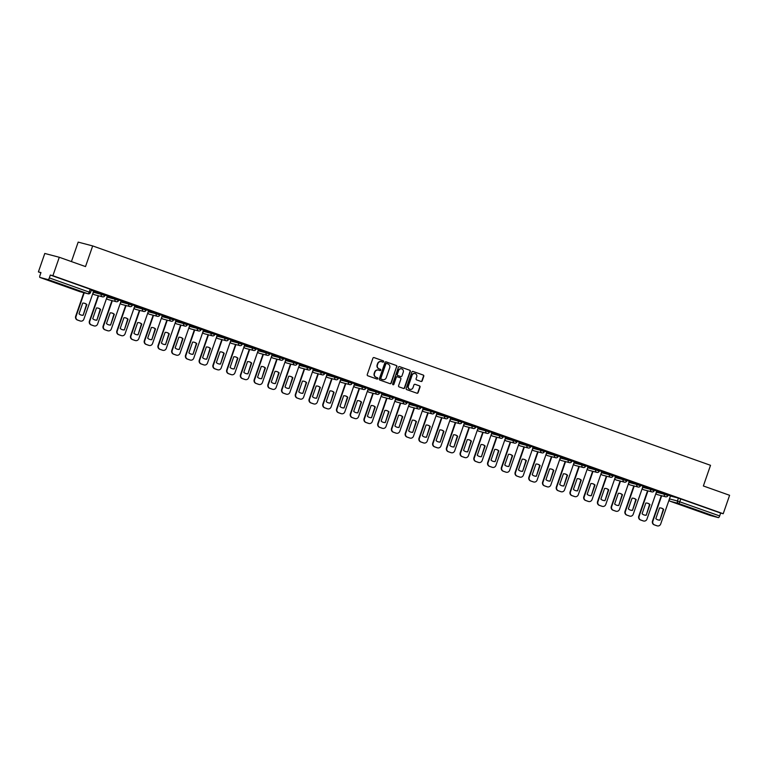 <?xml version="1.0" encoding="UTF-8"?>
<svg xmlns="http://www.w3.org/2000/svg" width="768" height="768" viewBox="0 0 768 768"><rect width="100%" height="100%" fill="white"/><g stroke="black" fill="none" stroke-linecap="round" stroke-linejoin="round"><path stroke-width="1.15" d="M383.674 361.709A0.672 0.643 104.7 0 0 383.29 360.854L374.102 357.6A0.96 0.912 104.7 0 0 372.922 358.195L367.258 374.573A0.96 0.912 104.7 0 0 367.805 375.782L376.992 379.046A0.672 0.643 104.7 0 0 377.818 378.624A0.672 0.643 104.7 0 0 377.434 377.77L376.243 377.347A3.082 2.938 104.7 0 1 374.486 373.459L374.957 372.096A3.082 2.938 104.7 0 1 378.73 370.166L379.92 370.589A0.672 0.643 104.7 0 0 380.746 370.166A0.672 0.643 104.7 0 0 380.362 369.312L379.171 368.89A3.082 2.938 104.7 0 1 377.414 365.002L377.885 363.638A3.082 2.938 104.7 0 1 381.658 361.709L382.848 362.131A0.672 0.643 104.7 0 0 383.674 361.709M382.733 362.083A0.672 0.643 104.7 0 0 383.002 360.778L373.901 357.552M376.867 379.008A0.672 0.643 104.7 0 0 377.136 377.693L376.243 377.347M379.795 370.55A0.672 0.643 104.7 0 0 380.064 369.235L379.171 368.89M59.923 283.968L50.429 280.867L59.923 283.968M702.941 512.304L693.456 509.203L702.941 512.304M421.008 381.456A0.96 0.912 104.7 0 0 422.189 380.851L423.782 376.253A0.96 0.912 104.7 0 0 423.235 375.043L413.03 371.424A0.96 0.912 104.7 0 0 411.859 372.019L406.186 388.397A0.96 0.912 104.7 0 0 406.733 389.606L416.938 393.226A0.96 0.912 104.7 0 0 418.109 392.63L420.029 387.082A0.96 0.912 104.7 0 0 419.482 385.862L415.123 384.317A0.96 0.912 104.7 0 0 413.942 384.912L412.992 387.667A2.573 2.448 104.7 0 1 410.026 389.338A2.573 2.448 104.7 0 1 408.365 386.026L412.099 375.245A2.573 2.448 104.7 0 1 415.066 373.574A2.573 2.448 104.7 0 1 416.717 376.886L416.102 378.682A0.96 0.912 104.7 0 0 416.65 379.901L421.008 381.456M79.776 291.61A1.958 1.958 0 0 0 79.93 291.658A1.958 1.872 104.7 0 1 79.795 291.61A1.958 0.595 109.5 0 1 79.766 291.6A1.958 0.595 109.5 0 1 79.776 291.61L39.898 277.45L79.795 291.61L87.994 293.77L48.115 279.61L39.907 277.45A1.958 0.595 -70.5 0 0 39.907 277.45A1.958 0.595 -70.5 0 1 39.974 275.443L40.963 272.573L38.4 271.901L44.784 253.459L59.29 257.27L85.517 266.582L92.678 245.923L710.525 465.312L703.363 485.971L729.6 495.293L723.216 513.734L52.896 275.702L50.333 275.03L49.334 277.901L90.403 292.541M59.29 257.27L52.896 275.702M396.902 366.71A0.96 0.912 104.7 0 0 396.355 365.501L386.16 361.872A0.96 0.912 104.7 0 0 384.979 362.477L379.315 378.854A0.96 0.912 104.7 0 0 379.862 380.064L390.058 383.683A0.96 0.912 104.7 0 0 391.238 383.088L396.614 366.634A0.96 0.912 104.7 0 0 396.067 365.424L385.958 361.834M399.6 366.643L409.795 370.272A0.96 0.912 104.7 0 1 410.342 371.482L404.678 387.859A0.96 0.912 104.7 0 1 403.498 388.454L399.13 386.909A0.96 0.912 104.7 0 1 398.582 385.69L400.877 379.056A0.96 0.912 104.7 0 0 400.33 377.837L397.44 376.81A0.96 0.912 104.7 0 0 396.259 377.414L393.869 384.326A0.672 0.643 104.7 0 1 393.091 384.758A0.672 0.643 104.7 0 1 392.659 383.894L398.419 367.248A0.96 0.912 104.7 0 1 399.6 366.643L399.456 366.614M670.387 496.003L678.422 498.115L677.434 500.986L719.654 515.933A1.958 0.595 109.5 0 1 718.435 517.632L710.227 515.472A1.958 0.595 109.5 0 1 710.208 515.472A1.958 0.595 109.5 0 1 710.198 515.462L670.339 501.312A1.958 1.872 -75.3 0 1 669.12 499.67M38.4 271.901L40.896 272.784M71.434 261.581L78.173 242.112L92.678 245.923M723.216 513.734L720.653 513.053L719.654 515.933M48.115 279.61A1.958 0.595 -70.5 0 0 49.334 277.901M84.221 292.781L76.051 316.378A2.947 2.803 104.7 0 0 77.722 320.093L80.275 320.995A2.947 2.803 104.7 0 0 83.885 319.152L93.677 291.101L91.286 290.256M91.44 289.814L99.053 292.474M99.043 292.512L91.45 289.786M112.771 297.389L105.187 294.662L112.79 297.35M98.592 295.805L89.779 321.254A2.947 2.803 104.7 0 0 91.459 324.97L94.013 325.872A2.947 2.803 104.7 0 0 97.613 324.029L107.414 295.978L105.024 295.133M118.915 299.568L126.941 302.381L118.915 299.539M112.33 300.682L103.517 326.131A2.947 2.803 104.7 0 0 105.197 329.846L107.75 330.749A2.947 2.803 104.7 0 0 111.35 328.906L121.142 300.854L118.762 300.01M132.643 304.445L140.678 307.258L132.653 304.416M126.058 305.558L117.245 331.008A2.947 2.803 104.7 0 0 118.925 334.723L121.478 335.626A2.947 2.803 104.7 0 0 125.078 333.782L134.88 305.731L132.49 304.886M146.486 309.322L154.416 312.134L146.486 309.322M139.795 310.435L130.982 335.885A2.947 2.803 104.7 0 0 132.662 339.6L135.216 340.502A2.947 2.803 104.7 0 0 138.816 338.659L148.608 310.608L146.227 309.763M160.109 314.198L168.144 317.011L160.118 314.17M153.523 315.312L144.72 340.762A2.947 2.803 104.7 0 0 146.39 344.477L148.944 345.379A2.947 2.803 104.7 0 0 152.554 343.536L162.346 315.485L159.955 314.64M181.45 321.773L173.856 319.046L181.459 321.734M167.261 320.189L158.448 345.638A2.947 2.803 104.7 0 0 160.128 349.354L162.682 350.256A2.947 2.803 104.7 0 0 166.282 348.413L176.083 320.362L173.693 319.517M187.584 323.952L195.61 326.765L187.594 323.923M180.998 325.066L172.186 350.515A2.947 2.803 104.7 0 0 173.866 354.23L176.419 355.133A2.947 2.803 104.7 0 0 180.019 353.29L189.811 325.238L187.43 324.394M201.312 328.829L209.347 331.642L201.322 328.8M194.726 329.942L185.914 355.392A2.947 2.803 104.7 0 0 187.594 359.107L190.147 360.01A2.947 2.803 104.7 0 0 193.757 358.166L203.549 330.115L201.158 329.27M222.643 336.403L215.059 333.677L222.662 336.365M208.464 334.819L199.651 360.269A2.947 2.803 104.7 0 0 201.331 363.984L203.885 364.886A2.947 2.803 104.7 0 0 207.485 363.043L217.277 334.992L214.896 334.147M228.778 338.582L236.813 341.395L228.787 338.554M222.192 339.696L213.389 365.146A2.947 2.803 104.7 0 0 215.059 368.861L217.613 369.763A2.947 2.803 104.7 0 0 221.222 367.92L231.014 339.869L228.624 339.024M242.515 343.459L250.55 346.272L242.525 343.43M235.93 344.573L227.117 370.022A2.947 2.803 104.7 0 0 228.797 373.738L231.35 374.64A2.947 2.803 104.7 0 0 234.95 372.797L244.752 344.746L242.362 343.901M256.253 348.336L264.278 351.149L256.262 348.307M249.667 349.45L240.854 374.899A2.947 2.803 104.7 0 0 242.534 378.614L245.088 379.517A2.947 2.803 104.7 0 0 248.688 377.674L258.48 349.622L256.099 348.778M269.981 353.213L278.016 356.026L269.99 353.184M263.395 354.326L254.582 379.776A2.947 2.803 104.7 0 0 256.262 383.491L258.816 384.394A2.947 2.803 104.7 0 0 262.426 382.55L272.218 354.499L269.827 353.654M283.824 358.09L291.754 360.902L283.824 358.09M277.133 359.203L268.32 384.653A2.947 2.803 104.7 0 0 270 388.368L272.554 389.27A2.947 2.803 104.7 0 0 276.154 387.427L285.946 359.376L283.565 358.531M297.446 362.966L305.482 365.779L297.456 362.938M290.861 364.08L282.058 389.53A2.947 2.803 104.7 0 0 283.728 393.245L286.282 394.147A2.947 2.803 104.7 0 0 289.891 392.304L299.683 364.253L297.293 363.408M318.787 370.541L311.194 367.814L318.797 370.502M304.598 368.957L295.786 394.406A2.947 2.803 104.7 0 0 297.466 398.122L300.019 399.024A2.947 2.803 104.7 0 0 303.619 397.181L313.421 369.13L311.03 368.285M324.922 372.72L332.947 375.533L324.931 372.691M318.336 373.834L309.523 399.283A2.947 2.803 104.7 0 0 311.203 402.998L313.757 403.901A2.947 2.803 104.7 0 0 317.357 402.058L327.149 374.006L324.768 373.162M338.65 377.597L346.685 380.41L338.659 377.568M332.064 378.71L323.251 404.16A2.947 2.803 104.7 0 0 324.931 407.875L327.485 408.778A2.947 2.803 104.7 0 0 331.094 406.934L340.886 378.883L338.496 378.038M352.387 382.474L360.422 385.286L352.397 382.445M345.802 383.587L336.989 409.037A2.947 2.803 104.7 0 0 338.669 412.752L341.222 413.654A2.947 2.803 104.7 0 0 344.822 411.811L354.614 383.76L352.234 382.915M366.115 387.35L374.15 390.163L366.125 387.322M368.275 388.618L365.962 387.792M387.456 394.925L379.862 392.198L387.466 394.886M373.267 393.341L364.454 418.79A2.947 2.803 104.7 0 0 366.134 422.506L368.688 423.408A2.947 2.803 104.7 0 0 372.288 421.565L382.09 393.514L379.699 392.669M393.59 397.104L401.616 399.917L393.6 397.075M387.005 398.218L378.192 423.667A2.947 2.803 104.7 0 0 379.872 427.382L382.426 428.285A2.947 2.803 104.7 0 0 386.026 426.442L395.818 398.39L393.437 397.546M407.318 401.981L415.354 404.794L407.328 401.952M400.733 403.094L391.92 428.544A2.947 2.803 104.7 0 0 393.6 432.259L396.154 433.162A2.947 2.803 104.7 0 0 399.763 431.318L409.555 403.267L407.165 402.422M428.65 409.555L421.066 406.829L428.669 409.517M414.47 407.971L405.658 433.421A2.947 2.803 104.7 0 0 407.338 437.136L409.891 438.038A2.947 2.803 104.7 0 0 413.491 436.195L423.283 408.144L420.902 407.299M434.784 411.734L442.819 414.547L434.794 411.706M428.198 412.848L419.395 438.298A2.947 2.803 104.7 0 0 421.066 442.013L423.619 442.915A2.947 2.803 104.7 0 0 427.229 441.072L437.021 413.021L434.63 412.176M456.125 419.309L448.531 416.582L456.134 419.27M441.936 417.725L433.123 443.174A2.947 2.803 104.7 0 0 434.803 446.89L437.357 447.792A2.947 2.803 104.7 0 0 440.957 445.949L450.758 417.898L448.368 417.053M462.259 421.488L470.285 424.301L462.269 421.459M455.674 422.602L446.861 448.051A2.947 2.803 104.7 0 0 448.541 451.766L451.094 452.669A2.947 2.803 104.7 0 0 454.694 450.826L464.486 422.774L462.106 421.93M475.987 426.365L484.022 429.178L475.997 426.336M469.402 427.478L460.589 452.928A2.947 2.803 104.7 0 0 462.269 456.643L464.822 457.546A2.947 2.803 104.7 0 0 468.432 455.702L478.224 427.651L475.834 426.806M489.83 431.242L497.76 434.054L489.83 431.242M483.139 432.355L474.326 457.805A2.947 2.803 104.7 0 0 476.006 461.52L478.56 462.422A2.947 2.803 104.7 0 0 482.16 460.579L491.962 432.528L489.571 431.683M503.453 436.118L511.488 438.931L503.462 436.09M496.877 437.232L488.064 462.682A2.947 2.803 104.7 0 0 489.734 466.397L492.288 467.299A2.947 2.803 104.7 0 0 495.898 465.456L505.69 437.405L503.299 436.56M524.794 443.693L517.2 440.966L524.803 443.654M510.605 442.109L501.792 467.558A2.947 2.803 104.7 0 0 503.472 471.274L506.026 472.176A2.947 2.803 104.7 0 0 509.626 470.333L519.427 442.282L517.037 441.437M530.928 445.872L538.954 448.685L530.938 445.843M524.342 446.986L515.53 472.435A2.947 2.803 104.7 0 0 517.21 476.15L519.763 477.053A2.947 2.803 104.7 0 0 523.363 475.21L533.155 447.158L530.774 446.314M544.656 450.749L552.691 453.562L544.666 450.72M538.07 451.862L529.258 477.312A2.947 2.803 104.7 0 0 530.938 481.027L533.491 481.93A2.947 2.803 104.7 0 0 537.101 480.086L546.893 452.035L544.502 451.19M565.987 458.323L558.403 455.597L566.006 458.285M551.808 456.739L542.995 482.189A2.947 2.803 104.7 0 0 544.675 485.904L547.229 486.806A2.947 2.803 104.7 0 0 550.829 484.963L560.63 456.912L558.24 456.067M572.122 460.502L580.157 463.315L572.131 460.474M565.546 461.616L556.733 487.066A2.947 2.803 104.7 0 0 558.403 490.781L560.957 491.683A2.947 2.803 104.7 0 0 564.566 489.84L574.358 461.789L571.968 460.944M585.859 465.379L593.894 468.192L585.869 465.35M579.274 466.493L570.461 491.942A2.947 2.803 104.7 0 0 572.141 495.658L574.694 496.56A2.947 2.803 104.7 0 0 578.294 494.717L588.096 466.666L585.706 465.821M599.597 470.256L607.632 473.069L599.606 470.227M593.011 471.37L584.198 496.819A2.947 2.803 104.7 0 0 585.878 500.534L588.432 501.437A2.947 2.803 104.7 0 0 592.032 499.594L601.824 471.542L599.443 470.698M613.325 475.133L621.36 477.946L613.334 475.104M606.739 476.246L597.926 501.696A2.947 2.803 104.7 0 0 599.606 505.411L602.16 506.314A2.947 2.803 104.7 0 0 605.77 504.47L615.562 476.419L613.171 475.574M627.168 480.01L635.098 482.822L627.168 480.01M620.477 481.123L611.664 506.563A2.947 2.803 104.7 0 0 613.344 510.288L615.898 511.19A2.947 2.803 104.7 0 0 619.498 509.347L629.299 481.296L626.909 480.451M640.79 484.886L648.826 487.699L640.8 484.858M634.214 486L625.402 511.44A2.947 2.803 104.7 0 0 627.072 515.165L629.626 516.067A2.947 2.803 104.7 0 0 633.235 514.224L643.027 486.173L640.637 485.328M662.131 492.461L654.538 489.734L662.141 492.422M647.942 490.877L639.13 516.317A2.947 2.803 104.7 0 0 640.81 520.042L643.363 520.944A2.947 2.803 104.7 0 0 646.963 519.101L656.765 491.05L654.374 490.205M668.266 494.64L676.301 497.453L668.275 494.611M656.65 491.126L664.694 493.238L664.339 494.256L667.862 495.514A1.958 1.872 -75.3 0 1 665.462 496.742A1.958 1.872 -75.3 0 1 664.339 494.256L656.304 492.144M642.922 486.25L650.957 488.362L650.602 489.379L654.125 490.637A1.958 1.872 -75.3 0 1 651.725 491.866A1.958 1.872 -75.3 0 1 650.602 489.379L642.566 487.267M629.184 481.373L637.229 483.485L636.874 484.502L640.397 485.76A1.958 1.872 -75.3 0 1 637.987 486.989A1.958 1.872 -75.3 0 1 636.874 484.502L628.838 482.39M615.456 476.496L623.491 478.608L623.136 479.626L626.659 480.883A1.958 1.872 -75.3 0 1 624.259 482.112A1.958 1.872 -75.3 0 1 623.136 479.626L615.101 477.514M601.718 471.619L609.754 473.731L609.408 474.749L612.922 476.006A1.958 1.872 -75.3 0 1 610.522 477.235A1.958 1.872 -75.3 0 1 609.408 474.749L601.363 472.637M587.981 466.742L596.026 468.854L595.67 469.872L599.194 471.13A1.958 1.872 -75.3 0 1 596.794 472.358A1.958 1.872 -75.3 0 1 595.67 469.872L587.635 467.76M574.253 461.866L582.288 463.978L581.933 464.995L585.456 466.253A1.958 1.872 -75.3 0 1 583.056 467.482A1.958 1.872 -75.3 0 1 581.933 464.995L573.898 462.883M560.515 456.989L568.56 459.101L568.205 460.118L571.728 461.376A1.958 1.872 -75.3 0 1 569.318 462.605A1.958 1.872 -75.3 0 1 568.205 460.118L560.17 458.006M546.787 452.112L554.822 454.224L554.467 455.242L557.99 456.499A1.958 1.872 -75.3 0 1 555.59 457.728A1.958 1.872 -75.3 0 1 554.467 455.242L546.432 453.13M533.05 447.235L541.085 449.347L540.739 450.365L544.253 451.622A1.958 1.872 -75.3 0 1 541.853 452.851A1.958 1.872 -75.3 0 1 540.739 450.365L532.694 448.253M519.312 442.358L527.357 444.47L527.002 445.488L530.525 446.746A1.958 1.872 -75.3 0 1 528.125 447.974A1.958 1.872 -75.3 0 1 527.002 445.488L518.966 443.376M505.584 437.482L513.619 439.594L513.264 440.611L516.787 441.869A1.958 1.872 -75.3 0 1 514.387 443.098A1.958 1.872 -75.3 0 1 513.264 440.611L505.229 438.499M491.846 432.605L499.891 434.717L499.536 435.734L503.059 436.992A1.958 1.872 -75.3 0 1 500.65 438.221A1.958 1.872 -75.3 0 1 499.536 435.734L491.491 433.622M478.118 427.728L486.154 429.84L485.798 430.858L489.322 432.115A1.958 1.872 -75.3 0 1 486.922 433.344A1.958 1.872 -75.3 0 1 485.798 430.858L477.763 428.746M464.381 422.851L472.416 424.963L472.07 425.981L475.584 427.238A1.958 1.872 -75.3 0 1 473.184 428.467A1.958 1.872 -75.3 0 1 472.07 425.981L464.026 423.869M450.643 417.974L458.688 420.086L458.333 421.104L461.856 422.362A1.958 1.872 -75.3 0 1 459.456 423.59A1.958 1.872 -75.3 0 1 458.333 421.104L450.298 418.992M436.915 413.098L444.95 415.21L444.595 416.227L448.118 417.485A1.958 1.872 -75.3 0 1 445.718 418.714A1.958 1.872 -75.3 0 1 444.595 416.227L436.56 414.115M423.178 408.221L431.222 410.333L430.867 411.35L434.39 412.608A1.958 1.872 -75.3 0 1 431.981 413.837A1.958 1.872 -75.3 0 1 430.867 411.35L422.822 409.238M409.45 403.344L417.485 405.456L417.13 406.474L420.653 407.731A1.958 1.872 -75.3 0 1 418.253 408.96A1.958 1.872 -75.3 0 1 417.13 406.474L409.094 404.362M395.712 398.467L403.747 400.579L403.402 401.597L406.915 402.854A1.958 1.872 -75.3 0 1 404.515 404.083A1.958 1.872 -75.3 0 1 403.402 401.597L395.357 399.485M381.974 393.59L390.019 395.702L389.664 396.72L393.187 397.978A1.958 1.872 -75.3 0 1 390.787 399.206A1.958 1.872 -75.3 0 1 389.664 396.72L381.629 394.608M368.246 388.714L376.282 390.826L375.926 391.843L379.45 393.101A1.958 1.872 -75.3 0 1 377.05 394.33A1.958 1.872 -75.3 0 1 375.926 391.843L367.891 389.731M354.509 383.837L362.554 385.949L362.198 386.966L365.722 388.224A1.958 1.872 -75.3 0 1 363.312 389.453A1.958 1.872 -75.3 0 1 362.198 386.966L354.154 384.854M340.781 378.96L348.816 381.072L348.461 382.09L351.984 383.347A1.958 1.872 -75.3 0 1 349.584 384.576A1.958 1.872 -75.3 0 1 348.461 382.09L340.426 379.987M327.043 374.083L335.078 376.195L334.733 377.213L338.246 378.47A1.958 1.872 -75.3 0 1 335.846 379.699A1.958 1.872 -75.3 0 1 334.733 377.213L326.688 375.11M313.306 369.206L321.35 371.318L320.995 372.336L324.518 373.594A1.958 1.872 -75.3 0 1 322.118 374.822A1.958 1.872 -75.3 0 1 320.995 372.336L312.96 370.234M299.578 364.33L307.613 366.442L307.258 367.459L310.781 368.717A1.958 1.872 -75.3 0 1 308.381 369.946A1.958 1.872 -75.3 0 1 307.258 367.459L299.222 365.357M285.84 359.453L293.885 361.565L293.53 362.582L297.053 363.84A1.958 1.872 -75.3 0 1 294.643 365.069A1.958 1.872 -75.3 0 1 293.53 362.582L285.485 360.48M272.112 354.576L280.147 356.688L279.792 357.715L283.315 358.963A1.958 1.872 -75.3 0 1 280.915 360.192A1.958 1.872 -75.3 0 1 279.792 357.715L271.757 355.603M258.374 349.699L266.41 351.811L266.064 352.838L269.578 354.086A1.958 1.872 -75.3 0 1 267.178 355.315A1.958 1.872 -75.3 0 1 266.064 352.838L258.019 350.726M244.637 344.822L252.682 346.934L252.326 347.962L255.85 349.21A1.958 1.872 -75.3 0 1 253.45 350.438A1.958 1.872 -75.3 0 1 252.326 347.962L244.291 345.85M230.909 339.946L238.944 342.058L238.589 343.085L242.112 344.333A1.958 1.872 -75.3 0 1 239.712 345.562A1.958 1.872 -75.3 0 1 238.589 343.085L230.554 340.973M217.171 335.069L225.216 337.181L224.861 338.208L228.384 339.456A1.958 1.872 -75.3 0 1 225.974 340.685A1.958 1.872 -75.3 0 1 224.861 338.208L216.816 336.096M203.443 330.192L211.478 332.304L211.123 333.331L214.646 334.579A1.958 1.872 -75.3 0 1 212.246 335.808A1.958 1.872 -75.3 0 1 211.123 333.331L203.088 331.219M189.706 325.315L197.741 327.427L197.395 328.454L200.909 329.702A1.958 1.872 -75.3 0 1 198.509 330.931A1.958 1.872 -75.3 0 1 197.395 328.454L189.35 326.342M175.968 320.438L184.013 322.55L183.658 323.578L187.181 324.826A1.958 1.872 -75.3 0 1 184.781 326.054A1.958 1.872 -75.3 0 1 183.658 323.578L175.622 321.466M162.24 315.562L170.275 317.674L169.92 318.701L173.443 319.949A1.958 1.872 -75.3 0 1 171.043 321.178A1.958 1.872 -75.3 0 1 169.92 318.701L161.885 316.589M148.502 310.685L156.547 312.797L156.192 313.824L159.715 315.072A1.958 1.872 -75.3 0 1 157.306 316.301A1.958 1.872 -75.3 0 1 156.192 313.824L148.147 311.712M134.774 305.808L142.81 307.92L142.454 308.947L145.978 310.195A1.958 1.872 -75.3 0 1 143.578 311.424A1.958 1.872 -75.3 0 1 142.454 308.947L134.419 306.835M121.037 300.931L129.072 303.043L128.726 304.07L132.24 305.318A1.958 1.872 -75.3 0 1 129.84 306.547A1.958 1.872 -75.3 0 1 128.726 304.07L120.682 301.958M107.299 296.054L115.344 298.166L114.989 299.194L118.512 300.442A1.958 1.872 -75.3 0 1 116.112 301.67A1.958 1.872 -75.3 0 1 114.989 299.194L106.954 297.082M93.571 291.178L101.606 293.29L101.251 294.317L104.774 295.565A1.958 1.872 -75.3 0 1 102.374 296.794A1.958 1.872 -75.3 0 1 101.251 294.317L93.216 292.205M661.68 495.754L652.867 521.194A2.947 2.803 104.7 0 0 654.547 524.918L657.101 525.821A2.947 2.803 104.7 0 0 660.701 523.978L670.493 495.926L668.112 495.082M668.218 494.486L664.694 493.238M654.48 489.61L650.957 488.362M640.742 484.733L637.229 483.485M627.014 479.856L623.491 478.608M613.277 474.979L609.754 473.731M599.549 470.102L596.026 468.854M585.811 465.226L582.288 463.978M572.074 460.349L568.56 459.101M558.346 455.472L554.822 454.224M544.608 450.595L541.085 449.347M530.88 445.728L527.357 444.47M517.142 440.851L513.619 439.594M503.405 435.974L499.891 434.717M489.677 431.098L486.154 429.84M475.939 426.221L472.416 424.963M462.211 421.344L458.688 420.086M448.474 416.467L444.95 415.21M434.736 411.59L431.222 410.333M421.008 406.714L417.485 405.456M407.27 401.837L403.747 400.579M393.542 396.96L390.019 395.702M379.805 392.083L376.282 390.826M366.067 387.206L362.554 385.949M352.339 382.33L348.816 381.072M338.602 377.453L335.078 376.195M324.874 372.576L321.35 371.318M311.136 367.699L307.613 366.442M297.398 362.822L293.885 361.565M283.67 357.946L280.147 356.688M269.933 353.069L266.41 351.811M256.205 348.192L252.682 346.934M242.467 343.315L238.944 342.058M228.73 338.438L225.216 337.181M215.002 333.562L211.478 332.304M201.264 328.685L197.741 327.427M187.536 323.808L184.013 322.55M173.798 318.931L170.275 317.674M160.061 314.054L156.547 312.797M146.333 309.178L142.81 307.92M132.595 304.301L129.072 303.043M118.867 299.424L115.344 298.166M105.13 294.547L101.606 293.29M720.653 513.053L678.422 498.115M50.333 275.03L91.392 289.67M381.283 361.603A3.082 2.938 104.7 0 0 377.597 363.562L377.885 363.638M378.883 368.813A3.082 2.938 104.7 0 1 377.126 364.925L377.597 363.562M378.355 370.061A3.082 2.938 104.7 0 0 374.669 372.019L374.957 372.096M375.955 377.27A3.082 2.938 104.7 0 1 374.189 373.382L374.669 372.019M389.971 383.654A0.96 0.912 104.7 0 0 390.95 383.011L396.614 366.634M386.669 363.485A0.672 0.643 104.7 0 0 385.843 363.907L380.87 378.278A0.672 0.643 104.7 0 0 381.254 379.133L382.502 379.574A3.082 2.938 104.7 0 0 386.275 377.645L389.683 367.824A3.082 2.938 104.7 0 0 387.926 363.936L386.669 363.485M386.573 363.466L386.381 363.408A0.672 0.643 104.7 0 0 385.555 363.83L385.843 363.907M382.589 379.603A3.082 2.938 104.7 0 1 382.214 379.498L380.966 379.056A0.672 0.643 104.7 0 1 380.582 378.202L385.555 363.83M399.389 366.605L409.795 370.272M403.411 388.426A0.96 0.912 104.7 0 0 404.381 387.782L410.054 371.405A0.96 0.912 104.7 0 0 409.507 370.195M397.296 376.771L397.152 376.733A0.96 0.912 104.7 0 0 395.971 377.338L393.869 384.326M392.947 384.701A0.672 0.643 104.7 0 0 393.571 384.25M403.267 372.163A2.573 2.448 104.7 0 0 401.606 368.851A2.573 2.448 104.7 0 0 398.64 370.522L397.325 374.323A0.96 0.912 104.7 0 0 397.882 375.533L400.771 376.56A0.96 0.912 104.7 0 0 401.952 375.965L403.267 372.163M401.462 368.822A2.573 2.448 104.7 0 0 398.352 370.445L398.64 370.522M400.627 376.522A0.96 0.912 104.7 0 1 400.483 376.483L397.584 375.456A0.96 0.912 104.7 0 1 397.037 374.246L398.352 370.445M414.922 373.546A2.573 2.448 104.7 0 0 411.811 375.168L412.099 375.245M409.882 389.299A2.573 2.448 104.7 0 1 408.077 385.949L411.811 375.168M416.851 393.197A0.96 0.912 104.7 0 0 417.821 392.554L419.741 387.005A0.96 0.912 104.7 0 0 419.194 385.786L414.912 384.269M420.922 381.418A0.96 0.912 104.7 0 0 421.901 380.774L423.494 376.176A0.96 0.912 104.7 0 0 422.938 374.966L412.829 371.376M82.723 303.091L79.008 313.824A6.134 5.837 104.7 0 0 83.146 315.293L86.861 304.56A6.134 5.837 104.7 0 0 82.723 303.091M84.298 303.216A6.134 5.837 104.7 0 1 86.486 304.464L83.146 315.293M81.187 315.072A6.134 5.837 104.7 0 0 82.762 315.197M80.304 321.005A2.947 2.803 -75.3 0 1 79.901 320.899L77.347 319.997A2.947 2.803 -75.3 0 1 75.667 316.272L76.051 316.378M83.837 292.685L75.667 316.272M96.451 307.968L92.736 318.701A6.134 5.837 104.7 0 0 96.874 320.17L100.589 309.437A6.134 5.837 104.7 0 0 96.451 307.968M98.035 308.093A6.134 5.837 104.7 0 1 100.214 309.341L96.874 320.17M94.925 319.949A6.134 5.837 104.7 0 0 96.499 320.074M93.638 325.776L94.013 325.872A2.947 2.803 -75.3 0 1 93.638 325.776L91.085 324.874A2.947 2.803 -75.3 0 1 89.405 321.149L89.779 321.254M98.218 295.709L89.405 321.149M110.189 312.845L106.474 323.578A6.134 5.837 104.7 0 0 110.611 325.046L114.326 314.314A6.134 5.837 104.7 0 0 110.189 312.845M111.773 312.97A6.134 5.837 104.7 0 1 113.952 314.218L110.611 325.046M108.653 324.826A6.134 5.837 104.7 0 0 110.237 324.95M107.366 330.653L107.75 330.749A2.947 2.803 -75.3 0 1 107.366 330.653L104.813 329.75A2.947 2.803 -75.3 0 1 103.133 326.026L103.517 326.131M111.946 300.586L103.133 326.026M123.926 317.722L120.211 328.454A6.134 5.837 104.7 0 0 124.349 329.923L128.064 319.19A6.134 5.837 104.7 0 0 123.926 317.722M125.501 317.846A6.134 5.837 104.7 0 1 127.68 319.094L124.349 329.923M122.39 329.702A6.134 5.837 104.7 0 0 123.965 329.827M121.104 335.53L121.478 335.626A2.947 2.803 -75.3 0 1 121.104 335.53L118.55 334.627A2.947 2.803 -75.3 0 1 116.87 330.902L117.245 331.008M125.683 305.462L116.87 330.902M137.654 322.598L133.939 333.331A6.134 5.837 104.7 0 0 138.077 334.8L141.792 324.067A6.134 5.837 104.7 0 0 137.654 322.598M139.238 322.723A6.134 5.837 104.7 0 1 141.418 323.971L138.077 334.8M136.118 334.579A6.134 5.837 104.7 0 0 137.702 334.704M135.245 340.512A2.947 2.803 -75.3 0 1 134.832 340.406L132.278 339.504A2.947 2.803 -75.3 0 1 130.608 335.779L130.982 335.885M139.421 310.339L130.608 335.779M151.392 327.475L147.677 338.208A6.134 5.837 104.7 0 0 151.814 339.677L155.53 328.944A6.134 5.837 104.7 0 0 151.392 327.475M152.966 327.6A6.134 5.837 104.7 0 1 155.155 328.848L151.814 339.677M149.856 339.456A6.134 5.837 104.7 0 0 151.43 339.581M148.973 345.389A2.947 2.803 -75.3 0 1 148.57 345.283L146.016 344.381A2.947 2.803 -75.3 0 1 144.336 340.656L144.72 340.762M153.149 315.216L144.336 340.656M165.12 332.352L161.405 343.085A6.134 5.837 104.7 0 0 165.542 344.554L169.258 333.821A6.134 5.837 104.7 0 0 165.12 332.352M166.704 332.477A6.134 5.837 104.7 0 1 168.883 333.725L165.542 344.554M163.594 344.333A6.134 5.837 104.7 0 0 165.168 344.458M162.71 350.266A2.947 2.803 -75.3 0 1 162.307 350.16L159.754 349.258A2.947 2.803 -75.3 0 1 158.074 345.533L158.448 345.638M166.886 320.093L158.074 345.533M178.858 337.229L175.142 347.962A6.134 5.837 104.7 0 0 179.28 349.43L182.995 338.698A6.134 5.837 104.7 0 0 178.858 337.229M180.442 337.354A6.134 5.837 104.7 0 1 182.621 338.602L179.28 349.43M177.322 349.21A6.134 5.837 104.7 0 0 178.906 349.334M176.438 355.142A2.947 2.803 -75.3 0 1 176.035 355.037L173.482 354.134A2.947 2.803 -75.3 0 1 171.802 350.41L172.186 350.515M180.614 324.97L171.802 350.41M192.595 342.106L188.88 352.838A6.134 5.837 104.7 0 0 193.018 354.307L196.733 343.574A6.134 5.837 104.7 0 0 192.595 342.106M194.17 342.23A6.134 5.837 104.7 0 1 196.349 343.478L193.018 354.307M191.059 354.086A6.134 5.837 104.7 0 0 192.634 354.211M190.176 360.019A2.947 2.803 -75.3 0 1 189.773 359.914L187.219 359.011A2.947 2.803 -75.3 0 1 185.539 355.286L185.914 355.392M194.352 329.846L185.539 355.286M206.323 346.982L202.608 357.715A6.134 5.837 104.7 0 0 206.746 359.184L210.461 348.451A6.134 5.837 104.7 0 0 206.323 346.982M207.907 347.107A6.134 5.837 104.7 0 1 210.086 348.355L206.746 359.184M204.787 358.963A6.134 5.837 104.7 0 0 206.371 359.088M203.501 364.79L203.885 364.886A2.947 2.803 -75.3 0 1 203.501 364.79L200.957 363.888A2.947 2.803 -75.3 0 1 199.277 360.163L199.651 360.269M208.09 334.723L199.277 360.163M220.061 351.859L216.346 362.592A6.134 5.837 104.7 0 0 220.483 364.061L224.198 353.328A6.134 5.837 104.7 0 0 220.061 351.859M221.635 351.984A6.134 5.837 104.7 0 1 223.824 353.232L220.483 364.061M218.525 363.84A6.134 5.837 104.7 0 0 220.099 363.965M217.642 369.773A2.947 2.803 -75.3 0 1 217.238 369.667L214.685 368.765A2.947 2.803 -75.3 0 1 213.005 365.04L213.389 365.146M221.818 339.6L213.005 365.04M233.789 356.736L230.074 367.469A6.134 5.837 104.7 0 0 234.211 368.938L237.926 358.205A6.134 5.837 104.7 0 0 233.789 356.736M235.373 356.861A6.134 5.837 104.7 0 1 237.552 358.109L234.211 368.938M232.262 368.717A6.134 5.837 104.7 0 0 233.837 368.842M230.976 374.544L231.35 374.64A2.947 2.803 -75.3 0 1 230.976 374.544L228.422 373.642A2.947 2.803 -75.3 0 1 226.742 369.917L227.117 370.022M235.555 344.477L226.742 369.917M247.526 361.613L243.811 372.346A6.134 5.837 104.7 0 0 247.949 373.814L251.664 363.082A6.134 5.837 104.7 0 0 247.526 361.613M249.11 361.738A6.134 5.837 104.7 0 1 251.29 362.986L247.949 373.814M245.99 373.594A6.134 5.837 104.7 0 0 247.574 373.718M244.704 379.421L245.088 379.517A2.947 2.803 -75.3 0 1 244.704 379.421L242.15 378.518A2.947 2.803 -75.3 0 1 240.47 374.794L240.854 374.899M249.283 349.354L240.47 374.794M261.264 366.49L257.549 377.222A6.134 5.837 104.7 0 0 261.686 378.691L265.402 367.958A6.134 5.837 104.7 0 0 261.264 366.49M262.838 366.614A6.134 5.837 104.7 0 1 265.018 367.862L261.686 378.691M259.728 378.47A6.134 5.837 104.7 0 0 261.302 378.595M258.845 384.403A2.947 2.803 -75.3 0 1 258.442 384.298L255.888 383.395A2.947 2.803 -75.3 0 1 254.208 379.67L254.582 379.776M263.021 354.23L254.208 379.67M274.992 371.366L271.277 382.099A6.134 5.837 104.7 0 0 275.414 383.568L279.13 372.835A6.134 5.837 104.7 0 0 274.992 371.366M276.576 371.491A6.134 5.837 104.7 0 1 278.755 372.739L275.414 383.568M273.456 383.347A6.134 5.837 104.7 0 0 275.04 383.472M272.582 389.28A2.947 2.803 -75.3 0 1 272.17 389.174L269.626 388.272A2.947 2.803 -75.3 0 1 267.946 384.547L268.32 384.653M276.758 359.107L267.946 384.547M288.73 376.243L285.014 386.976A6.134 5.837 104.7 0 0 289.152 388.445L292.867 377.712A6.134 5.837 104.7 0 0 288.73 376.243M290.304 376.368A6.134 5.837 104.7 0 1 292.493 377.616L289.152 388.445M287.194 388.224A6.134 5.837 104.7 0 0 288.768 388.349M286.31 394.157A2.947 2.803 -75.3 0 1 285.907 394.051L283.354 393.149A2.947 2.803 -75.3 0 1 281.674 389.424L282.058 389.53M290.486 363.984L281.674 389.424M302.458 381.12L298.742 391.853A6.134 5.837 104.7 0 0 302.88 393.322L306.595 382.589A6.134 5.837 104.7 0 0 302.458 381.12M304.042 381.245A6.134 5.837 104.7 0 1 306.221 382.493L302.88 393.322M300.931 393.101A6.134 5.837 104.7 0 0 302.506 393.226M300.048 399.034A2.947 2.803 -75.3 0 1 299.645 398.928L297.091 398.026A2.947 2.803 -75.3 0 1 295.411 394.301L295.786 394.406M304.224 368.861L295.411 394.301M316.195 385.997L312.48 396.73A6.134 5.837 104.7 0 0 316.618 398.198L320.333 387.466A6.134 5.837 104.7 0 0 316.195 385.997M317.779 386.122A6.134 5.837 104.7 0 1 319.958 387.37L316.618 398.198M314.659 397.978A6.134 5.837 104.7 0 0 316.243 398.102M313.373 403.805L313.757 403.901A2.947 2.803 -75.3 0 1 313.373 403.805L310.819 402.902A2.947 2.803 -75.3 0 1 309.139 399.178L309.523 399.283M317.952 373.738L309.139 399.178M329.933 390.874L326.218 401.606A6.134 5.837 104.7 0 0 330.355 403.075L334.07 392.342A6.134 5.837 104.7 0 0 329.933 390.874M331.507 390.998A6.134 5.837 104.7 0 1 333.686 392.246L330.355 403.075M328.397 402.854A6.134 5.837 104.7 0 0 329.971 402.979M327.11 408.682L327.485 408.778A2.947 2.803 -75.3 0 1 327.11 408.682L324.557 407.779A2.947 2.803 -75.3 0 1 322.877 404.054L323.251 404.16M331.69 378.614L322.877 404.054M343.661 395.75L339.946 406.483A6.134 5.837 104.7 0 0 344.083 407.952L347.798 397.219A6.134 5.837 104.7 0 0 343.661 395.75M345.245 395.875A6.134 5.837 104.7 0 1 347.424 397.123L344.083 407.952M342.125 407.731A6.134 5.837 104.7 0 0 343.709 407.856M340.838 413.558L341.222 413.654A2.947 2.803 -75.3 0 1 340.838 413.558L338.294 412.656A2.947 2.803 -75.3 0 1 336.614 408.931L336.989 409.037M345.427 383.491L336.614 408.931M357.398 400.627L353.683 411.36A6.134 5.837 104.7 0 0 357.821 412.829L361.536 402.096A6.134 5.837 104.7 0 0 357.398 400.627M359.53 388.464L350.726 413.914A2.947 2.803 104.7 0 0 352.397 417.629L354.95 418.531A2.947 2.803 104.7 0 0 358.56 416.688L368.285 388.618M358.973 400.752A6.134 5.837 104.7 0 1 361.162 402L357.821 412.829M355.862 412.608A6.134 5.837 104.7 0 0 357.437 412.733M354.979 418.541A2.947 2.803 -75.3 0 1 354.576 418.435L352.022 417.533A2.947 2.803 -75.3 0 1 350.342 413.808L350.726 413.914M359.155 388.368L350.342 413.808M371.126 405.504L367.411 416.237A6.134 5.837 104.7 0 0 371.549 417.706L375.264 406.973A6.134 5.837 104.7 0 0 371.126 405.504M372.71 405.629A6.134 5.837 104.7 0 1 374.89 406.877L371.549 417.706M369.6 417.485A6.134 5.837 104.7 0 0 371.174 417.61M368.717 423.418A2.947 2.803 -75.3 0 1 368.314 423.312L365.76 422.41A2.947 2.803 -75.3 0 1 364.08 418.685L364.454 418.79M372.893 393.245L364.08 418.685M384.864 410.381L381.149 421.114A6.134 5.837 104.7 0 0 385.286 422.582L389.002 411.85A6.134 5.837 104.7 0 0 384.864 410.381M386.448 410.506A6.134 5.837 104.7 0 1 388.627 411.754L385.286 422.582M383.328 422.362A6.134 5.837 104.7 0 0 384.912 422.486M382.454 428.294A2.947 2.803 -75.3 0 1 382.042 428.189L379.488 427.286A2.947 2.803 -75.3 0 1 377.818 423.562L378.192 423.667M386.621 398.122L377.818 423.562M398.602 415.258L394.886 425.99A6.134 5.837 104.7 0 0 399.024 427.459L402.739 416.726A6.134 5.837 104.7 0 0 398.602 415.258M400.176 415.382A6.134 5.837 104.7 0 1 402.355 416.63L399.024 427.459M397.066 427.238A6.134 5.837 104.7 0 0 398.64 427.363M396.182 433.171A2.947 2.803 -75.3 0 1 395.779 433.066L393.226 432.163A2.947 2.803 -75.3 0 1 391.546 428.438L391.92 428.544M400.358 402.998L391.546 428.438M412.33 420.134L408.614 430.867A6.134 5.837 104.7 0 0 412.752 432.336L416.467 421.603A6.134 5.837 104.7 0 0 412.33 420.134M413.914 420.259A6.134 5.837 104.7 0 1 416.093 421.507L412.752 432.336M410.794 432.115A6.134 5.837 104.7 0 0 412.378 432.24M409.92 438.048A2.947 2.803 -75.3 0 1 409.517 437.942L406.963 437.04A2.947 2.803 -75.3 0 1 405.283 433.315L405.658 433.421M414.096 407.875L405.283 433.315M426.067 425.011L422.352 435.744A6.134 5.837 104.7 0 0 426.49 437.213L430.205 426.48A6.134 5.837 104.7 0 0 426.067 425.011M427.642 425.136A6.134 5.837 104.7 0 1 429.83 426.384L426.49 437.213M424.531 436.992A6.134 5.837 104.7 0 0 426.115 437.117M423.648 442.925A2.947 2.803 -75.3 0 1 423.245 442.819L420.691 441.907A2.947 2.803 -75.3 0 1 419.011 438.192L419.395 438.298M427.824 412.752L419.011 438.192M439.795 429.888L436.08 440.621A6.134 5.837 104.7 0 0 440.218 442.09L443.942 431.357A6.134 5.837 104.7 0 0 439.795 429.888M441.379 430.013A6.134 5.837 104.7 0 1 443.558 431.261L440.218 442.09M438.269 441.869A6.134 5.837 104.7 0 0 439.843 441.994M436.982 447.696L437.357 447.792A2.947 2.803 -75.3 0 1 436.982 447.696L434.429 446.784A2.947 2.803 -75.3 0 1 432.749 443.069L433.123 443.174M441.562 417.619L432.749 443.069M453.533 434.765L449.818 445.498A6.134 5.837 104.7 0 0 453.955 446.966L457.67 436.234A6.134 5.837 104.7 0 0 453.533 434.765M455.117 434.89A6.134 5.837 104.7 0 1 457.296 436.138L453.955 446.966M451.997 446.746A6.134 5.837 104.7 0 0 453.581 446.87M450.71 452.573L451.094 452.669A2.947 2.803 -75.3 0 1 450.71 452.573L448.157 451.661A2.947 2.803 -75.3 0 1 446.486 447.946L446.861 448.051M455.29 422.496L446.486 447.946M467.27 439.642L463.555 450.374A6.134 5.837 104.7 0 0 467.693 451.843L471.408 441.11A6.134 5.837 104.7 0 0 467.27 439.642M468.845 439.766A6.134 5.837 104.7 0 1 471.024 441.014L467.693 451.843M465.734 451.622A6.134 5.837 104.7 0 0 467.309 451.747M464.448 457.45L464.822 457.546A2.947 2.803 -75.3 0 1 464.448 457.45L461.894 456.538A2.947 2.803 -75.3 0 1 460.214 452.822L460.589 452.928M469.027 427.373L460.214 452.822M480.998 444.518L477.283 455.251A6.134 5.837 104.7 0 0 481.421 456.72L485.136 445.987A6.134 5.837 104.7 0 0 480.998 444.518M482.582 444.643A6.134 5.837 104.7 0 1 484.762 445.891L481.421 456.72M479.462 456.499A6.134 5.837 104.7 0 0 481.046 456.624M478.589 462.432A2.947 2.803 -75.3 0 1 478.186 462.326L475.632 461.414A2.947 2.803 -75.3 0 1 473.952 457.699L474.326 457.805M482.765 432.25L473.952 457.699M494.736 449.395L491.021 460.128A6.134 5.837 104.7 0 0 495.158 461.597L498.874 450.864A6.134 5.837 104.7 0 0 494.736 449.395M496.31 449.52A6.134 5.837 104.7 0 1 498.499 450.768L495.158 461.597M493.2 461.376A6.134 5.837 104.7 0 0 494.784 461.501M492.317 467.309A2.947 2.803 -75.3 0 1 491.914 467.203L489.36 466.291A2.947 2.803 -75.3 0 1 487.68 462.576L488.064 462.682M496.493 437.126L487.68 462.576M508.474 454.272L504.749 465.005A6.134 5.837 104.7 0 0 508.886 466.474L512.611 455.741A6.134 5.837 104.7 0 0 508.474 454.272M510.048 454.397A6.134 5.837 104.7 0 1 512.227 455.645L508.886 466.474M506.938 466.253A6.134 5.837 104.7 0 0 508.512 466.378M506.054 472.186A2.947 2.803 -75.3 0 1 505.651 472.08L503.098 471.168A2.947 2.803 -75.3 0 1 501.418 467.453L501.792 467.558M510.23 442.003L501.418 467.453M522.202 459.149L518.486 469.882A6.134 5.837 104.7 0 0 522.624 471.35L526.339 460.618A6.134 5.837 104.7 0 0 522.202 459.149M523.786 459.274A6.134 5.837 104.7 0 1 525.965 460.522L522.624 471.35M520.666 471.13A6.134 5.837 104.7 0 0 522.25 471.254M519.792 477.062A2.947 2.803 -75.3 0 1 519.379 476.957L516.826 476.045A2.947 2.803 -75.3 0 1 515.155 472.33L515.53 472.435M523.958 446.88L515.155 472.33M535.939 464.026L532.224 474.758A6.134 5.837 104.7 0 0 536.362 476.227L540.077 465.494A6.134 5.837 104.7 0 0 535.939 464.026M537.514 464.15A6.134 5.837 104.7 0 1 539.693 465.398L536.362 476.227M534.403 476.006A6.134 5.837 104.7 0 0 535.978 476.131M533.52 481.939A2.947 2.803 -75.3 0 1 533.117 481.834L530.563 480.922A2.947 2.803 -75.3 0 1 528.883 477.206L529.258 477.312M537.696 451.757L528.883 477.206M549.667 468.902L545.952 479.635A6.134 5.837 104.7 0 0 550.09 481.104L553.805 470.371A6.134 5.837 104.7 0 0 549.667 468.902M551.251 469.027A6.134 5.837 104.7 0 1 553.43 470.275L550.09 481.104M548.131 480.883A6.134 5.837 104.7 0 0 549.715 481.008M546.854 486.71L547.229 486.806A2.947 2.803 -75.3 0 1 546.854 486.71L544.301 485.798A2.947 2.803 -75.3 0 1 542.621 482.083L542.995 482.189M551.434 456.634L542.621 482.083M563.405 473.779L559.69 484.512A6.134 5.837 104.7 0 0 563.827 485.981L567.542 475.248A6.134 5.837 104.7 0 0 563.405 473.779M564.979 473.904A6.134 5.837 104.7 0 1 567.168 475.152L563.827 485.981M561.869 485.76A6.134 5.837 104.7 0 0 563.453 485.885M560.986 491.693A2.947 2.803 -75.3 0 1 560.582 491.587L558.029 490.675A2.947 2.803 -75.3 0 1 556.349 486.96L556.733 487.066M565.162 461.51L556.349 486.96M577.142 478.656L573.418 489.389A6.134 5.837 104.7 0 0 577.555 490.858L581.28 480.125A6.134 5.837 104.7 0 0 577.142 478.656M578.717 478.781A6.134 5.837 104.7 0 1 580.896 480.029L577.555 490.858M575.606 490.637A6.134 5.837 104.7 0 0 577.181 490.762M574.32 496.464L574.694 496.56A2.947 2.803 -75.3 0 1 574.32 496.464L571.766 495.552A2.947 2.803 -75.3 0 1 570.086 491.837L570.461 491.942M578.899 466.387L570.086 491.837M590.87 483.533L587.155 494.266A6.134 5.837 104.7 0 0 591.293 495.734L595.008 485.002A6.134 5.837 104.7 0 0 590.87 483.533M592.454 483.658A6.134 5.837 104.7 0 1 594.634 484.906L591.293 495.734M589.334 495.514A6.134 5.837 104.7 0 0 590.918 495.638M588.461 501.446A2.947 2.803 -75.3 0 1 588.048 501.341L585.494 500.429A2.947 2.803 -75.3 0 1 583.824 496.714L584.198 496.819M592.627 471.264L583.824 496.714M604.608 488.41L600.893 499.142A6.134 5.837 104.7 0 0 605.03 500.611L608.746 489.878A6.134 5.837 104.7 0 0 604.608 488.41M606.182 488.534A6.134 5.837 104.7 0 1 608.362 489.782L605.03 500.611M603.072 500.39A6.134 5.837 104.7 0 0 604.646 500.515M602.189 506.323A2.947 2.803 -75.3 0 1 601.786 506.218L599.232 505.306A2.947 2.803 -75.3 0 1 597.552 501.59L597.926 501.696M606.365 476.141L597.552 501.59M618.336 493.286L614.621 504.019A6.134 5.837 104.7 0 0 618.758 505.488L622.474 494.755A6.134 5.837 104.7 0 0 618.336 493.286M619.92 493.411A6.134 5.837 104.7 0 1 622.099 494.659L618.758 505.488M616.8 505.267A6.134 5.837 104.7 0 0 618.384 505.392M615.926 511.2A2.947 2.803 -75.3 0 1 615.523 511.094L612.97 510.182A2.947 2.803 -75.3 0 1 611.29 506.467L611.664 506.563M620.102 481.018L611.29 506.467M632.074 498.163L628.358 508.896A6.134 5.837 104.7 0 0 632.496 510.365L636.211 499.632A6.134 5.837 104.7 0 0 632.074 498.163M633.648 498.288A6.134 5.837 104.7 0 1 635.837 499.536L632.496 510.365M630.538 510.144A6.134 5.837 104.7 0 0 632.122 510.269M629.654 516.077A2.947 2.803 -75.3 0 1 629.251 515.971L626.698 515.059A2.947 2.803 -75.3 0 1 625.018 511.344L625.402 511.44M633.83 485.894L625.018 511.344M645.811 503.04L642.086 513.773A6.134 5.837 104.7 0 0 646.224 515.242L649.949 504.509A6.134 5.837 104.7 0 0 645.811 503.04M647.386 503.165A6.134 5.837 104.7 0 1 649.565 504.413L646.224 515.242M644.275 515.021A6.134 5.837 104.7 0 0 645.85 515.146M643.392 520.954A2.947 2.803 -75.3 0 1 642.989 520.848L640.435 519.936A2.947 2.803 -75.3 0 1 638.755 516.221L639.13 516.317M647.568 490.771L638.755 516.221M659.539 507.917L655.824 518.65A6.134 5.837 104.7 0 0 659.962 520.118L663.677 509.386A6.134 5.837 104.7 0 0 659.539 507.917M661.123 508.042A6.134 5.837 104.7 0 1 663.302 509.29L659.962 520.118M658.003 519.898A6.134 5.837 104.7 0 0 659.587 520.022M656.717 525.725L657.101 525.821A2.947 2.803 -75.3 0 1 656.717 525.725L654.163 524.813A2.947 2.803 -75.3 0 1 652.493 521.098L652.867 521.194M661.296 495.648L652.493 521.098M669.389 498.874L677.434 500.986A1.958 1.872 -75.3 0 0 678.547 503.472L670.339 501.312A1.958 0.595 109.5 0 1 670.33 501.312L710.208 515.472M718.435 517.632L678.547 503.472A1.958 0.595 -70.5 0 0 679.776 501.763L680.765 498.893M94.454 294.71A1.958 1.872 -75.3 0 1 94.166 294.634A1.958 1.872 104.7 0 1 92.938 292.992M108.192 299.587A1.958 1.872 -75.3 0 1 107.904 299.51A1.958 1.872 104.7 0 1 106.675 297.869M121.92 304.464A1.958 1.872 -75.3 0 1 121.632 304.387A1.958 1.872 104.7 0 1 120.413 302.746M135.658 309.341A1.958 1.872 -75.3 0 1 135.37 309.264A1.958 1.872 104.7 0 1 134.141 307.622M149.395 314.218A1.958 1.872 -75.3 0 1 149.098 314.141A1.958 1.872 104.7 0 1 147.878 312.499M163.123 319.094A1.958 1.872 -75.3 0 1 162.835 319.018A1.958 1.872 104.7 0 1 161.606 317.376M176.861 323.971A1.958 1.872 -75.3 0 1 176.573 323.894A1.958 1.872 104.7 0 1 175.344 322.253M190.589 328.848A1.958 1.872 -75.3 0 1 190.301 328.771A1.958 1.872 104.7 0 1 189.082 327.13M204.326 333.725A1.958 1.872 -75.3 0 1 204.038 333.648A1.958 1.872 104.7 0 1 202.81 332.006M218.064 338.602A1.958 1.872 -75.3 0 1 217.766 338.525A1.958 1.872 104.7 0 1 216.547 336.883M231.792 343.478A1.958 1.872 -75.3 0 1 231.504 343.402A1.958 1.872 104.7 0 1 230.275 341.76M245.53 348.355A1.958 1.872 -75.3 0 1 245.242 348.278A1.958 1.872 104.7 0 1 244.013 346.637M259.258 353.232A1.958 1.872 -75.3 0 1 258.97 353.155A1.958 1.872 104.7 0 1 257.75 351.514M272.995 358.109A1.958 1.872 -75.3 0 1 272.707 358.032A1.958 1.872 104.7 0 1 271.478 356.39M286.733 362.986A1.958 1.872 -75.3 0 1 286.435 362.909A1.958 1.872 104.7 0 1 285.216 361.267M300.461 367.862A1.958 1.872 -75.3 0 1 300.173 367.786A1.958 1.872 104.7 0 1 298.944 366.144M314.198 372.739A1.958 1.872 -75.3 0 1 313.91 372.662A1.958 1.872 104.7 0 1 312.682 371.021M327.926 377.616A1.958 1.872 -75.3 0 1 327.638 377.539A1.958 1.872 104.7 0 1 326.419 375.898M341.664 382.493A1.958 1.872 -75.3 0 1 341.376 382.416A1.958 1.872 104.7 0 1 340.147 380.774M355.402 387.37A1.958 1.872 -75.3 0 1 355.104 387.293A1.958 1.872 104.7 0 1 353.885 385.651M369.13 392.246A1.958 1.872 -75.3 0 1 368.842 392.17A1.958 1.872 104.7 0 1 367.613 390.528M382.867 397.123A1.958 1.872 -75.3 0 1 382.579 397.046A1.958 1.872 104.7 0 1 381.35 395.405M396.595 402A1.958 1.872 -75.3 0 1 396.307 401.923A1.958 1.872 104.7 0 1 395.088 400.282M410.333 406.877A1.958 1.872 -75.3 0 1 410.045 406.8A1.958 1.872 104.7 0 1 408.816 405.158M424.07 411.754A1.958 1.872 -75.3 0 1 423.773 411.677A1.958 1.872 104.7 0 1 422.554 410.035M437.798 416.63A1.958 1.872 -75.3 0 1 437.51 416.554A1.958 1.872 104.7 0 1 436.282 414.912M451.536 421.507A1.958 1.872 -75.3 0 1 451.248 421.43A1.958 1.872 104.7 0 1 450.019 419.789M465.264 426.384A1.958 1.872 -75.3 0 1 464.976 426.307A1.958 1.872 104.7 0 1 463.757 424.666M479.002 431.261A1.958 1.872 -75.3 0 1 478.714 431.184A1.958 1.872 104.7 0 1 477.485 429.542M492.739 436.138A1.958 1.872 -75.3 0 1 492.442 436.061A1.958 1.872 104.7 0 1 491.222 434.419M506.467 441.014A1.958 1.872 -75.3 0 1 506.179 440.938A1.958 1.872 104.7 0 1 504.95 439.296M520.205 445.891A1.958 1.872 -75.3 0 1 519.917 445.814A1.958 1.872 104.7 0 1 518.688 444.173M533.933 450.768A1.958 1.872 -75.3 0 1 533.645 450.691A1.958 1.872 104.7 0 1 532.426 449.05M547.67 455.645A1.958 1.872 -75.3 0 1 547.382 455.568A1.958 1.872 104.7 0 1 546.154 453.926M561.408 460.522A1.958 1.872 -75.3 0 1 561.12 460.445A1.958 1.872 104.7 0 1 559.891 458.803M575.136 465.398A1.958 1.872 -75.3 0 1 574.848 465.322A1.958 1.872 104.7 0 1 573.619 463.68M588.874 470.275A1.958 1.872 -75.3 0 1 588.586 470.198A1.958 1.872 104.7 0 1 587.357 468.557M602.602 475.152A1.958 1.872 -75.3 0 1 602.314 475.075A1.958 1.872 104.7 0 1 601.094 473.434M616.339 480.029A1.958 1.872 -75.3 0 1 616.051 479.952A1.958 1.872 104.7 0 1 614.822 478.31M630.077 484.906A1.958 1.872 -75.3 0 1 629.789 484.829A1.958 1.872 104.7 0 1 628.56 483.187M643.805 489.782A1.958 1.872 -75.3 0 1 643.517 489.706A1.958 1.872 104.7 0 1 642.288 488.064M657.542 494.659A1.958 1.872 -75.3 0 1 657.254 494.582A1.958 1.872 104.7 0 1 656.026 492.941M90.211 289.19L89.222 292.07A1.958 0.595 -70.5 0 1 87.994 293.77A1.958 1.872 104.7 0 0 88.138 293.808A1.958 1.958 0 0 0 90.49 292.56L91.488 289.68M88.138 293.808L79.93 291.658A1.958 1.872 104.7 0 0 80.083 291.686M105.226 294.557L104.87 295.584A1.958 1.958 0 0 1 102.518 296.832L94.31 294.682A1.958 1.958 0 0 1 92.88 293.165M118.954 299.434L118.598 300.461A1.958 1.958 0 0 1 116.246 301.709L108.048 299.558A1.958 1.958 0 0 1 106.618 298.042M132.691 304.31L132.336 305.338A1.958 1.958 0 0 1 129.984 306.586L121.776 304.435A1.958 1.958 0 0 1 120.355 302.918M146.419 309.187L146.074 310.214A1.958 1.958 0 0 1 143.722 311.462L135.514 309.312A1.958 1.958 0 0 1 134.083 307.795M160.157 314.064L159.802 315.091A1.958 1.958 0 0 1 157.45 316.339L149.242 314.189A1.958 1.958 0 0 1 147.821 312.672M173.894 318.941L173.539 319.968A1.958 1.958 0 0 1 171.187 321.216L162.979 319.066A1.958 1.958 0 0 1 161.549 317.549M187.622 323.818L187.267 324.845A1.958 1.958 0 0 1 184.915 326.093L176.717 323.942A1.958 1.958 0 0 1 175.286 322.426M201.36 328.694L201.005 329.722A1.958 1.958 0 0 1 198.653 330.97L190.445 328.819A1.958 1.958 0 0 1 189.024 327.302M215.088 333.571L214.742 334.598A1.958 1.958 0 0 1 212.39 335.846L204.182 333.696A1.958 1.958 0 0 1 202.752 332.179M228.826 338.448L228.47 339.475A1.958 1.958 0 0 1 226.118 340.723L217.91 338.573A1.958 1.958 0 0 1 216.49 337.056M242.563 343.325L242.208 344.352A1.958 1.958 0 0 1 239.856 345.6L231.648 343.45A1.958 1.958 0 0 1 230.218 341.933M256.291 348.202L255.946 349.229A1.958 1.958 0 0 1 253.584 350.477L245.386 348.326A1.958 1.958 0 0 1 243.955 346.81M270.029 353.078L269.674 354.106A1.958 1.958 0 0 1 267.322 355.354L259.114 353.203A1.958 1.958 0 0 1 257.693 351.686M283.757 357.955L283.411 358.973A1.958 1.958 0 0 1 281.059 360.23L272.851 358.08A1.958 1.958 0 0 1 271.421 356.563M297.494 362.832L297.139 363.85A1.958 1.958 0 0 1 294.787 365.107L286.579 362.957A1.958 1.958 0 0 1 285.158 361.44M311.232 367.709L310.877 368.726A1.958 1.958 0 0 1 308.525 369.984L300.317 367.834A1.958 1.958 0 0 1 298.886 366.317M324.96 372.586L324.614 373.603A1.958 1.958 0 0 1 322.253 374.861L314.054 372.71A1.958 1.958 0 0 1 312.624 371.194M338.698 377.462L338.342 378.48A1.958 1.958 0 0 1 335.99 379.738L327.782 377.587A1.958 1.958 0 0 1 326.362 376.07M352.426 382.339L352.08 383.357A1.958 1.958 0 0 1 349.728 384.614L341.52 382.464A1.958 1.958 0 0 1 340.09 380.947M366.163 387.216L365.808 388.234A1.958 1.958 0 0 1 363.456 389.491L355.248 387.341A1.958 1.958 0 0 1 353.827 385.824M379.901 392.093L379.546 393.11A1.958 1.958 0 0 1 377.194 394.368L368.986 392.218A1.958 1.958 0 0 1 367.555 390.701M393.629 396.97L393.283 397.987A1.958 1.958 0 0 1 390.931 399.245L382.723 397.094A1.958 1.958 0 0 1 381.293 395.578M407.366 401.846L407.011 402.864A1.958 1.958 0 0 1 404.659 404.122L396.451 401.971A1.958 1.958 0 0 1 395.03 400.454M421.104 406.723L420.749 407.741A1.958 1.958 0 0 1 418.397 408.998L410.189 406.848A1.958 1.958 0 0 1 408.758 405.331M434.832 411.6L434.477 412.618A1.958 1.958 0 0 1 432.125 413.875L423.917 411.725A1.958 1.958 0 0 1 422.496 410.208M448.57 416.477L448.214 417.494A1.958 1.958 0 0 1 445.862 418.752L437.654 416.602A1.958 1.958 0 0 1 436.224 415.085M462.298 421.354L461.952 422.371A1.958 1.958 0 0 1 459.6 423.629L451.392 421.478A1.958 1.958 0 0 1 449.962 419.962M476.035 426.23L475.68 427.248A1.958 1.958 0 0 1 473.328 428.506L465.12 426.355A1.958 1.958 0 0 1 463.699 424.838M489.773 431.107L489.418 432.125A1.958 1.958 0 0 1 487.066 433.382L478.858 431.232A1.958 1.958 0 0 1 477.427 429.715M503.501 435.984L503.146 437.002A1.958 1.958 0 0 1 500.794 438.259L492.586 436.109A1.958 1.958 0 0 1 491.165 434.592M517.238 440.861L516.883 441.878A1.958 1.958 0 0 1 514.531 443.136L506.323 440.986A1.958 1.958 0 0 1 504.893 439.469M530.966 445.738L530.621 446.755A1.958 1.958 0 0 1 528.269 448.013L520.061 445.862A1.958 1.958 0 0 1 518.63 444.336M544.704 450.614L544.349 451.632A1.958 1.958 0 0 1 541.997 452.89L533.789 450.739A1.958 1.958 0 0 1 532.368 449.213M558.442 455.491L558.086 456.509A1.958 1.958 0 0 1 555.734 457.766L547.526 455.616A1.958 1.958 0 0 1 546.096 454.09M572.17 460.368L571.814 461.386A1.958 1.958 0 0 1 569.462 462.643L561.254 460.493A1.958 1.958 0 0 1 559.834 458.966M585.907 465.245L585.552 466.262A1.958 1.958 0 0 1 583.2 467.52L574.992 465.37A1.958 1.958 0 0 1 573.562 463.843M599.635 470.122L599.29 471.139A1.958 1.958 0 0 1 596.938 472.397L588.73 470.246A1.958 1.958 0 0 1 587.299 468.72M613.373 474.998L613.018 476.016A1.958 1.958 0 0 1 610.666 477.274L602.458 475.123A1.958 1.958 0 0 1 601.037 473.597M627.11 479.875L626.755 480.893A1.958 1.958 0 0 1 624.403 482.15L616.195 480A1.958 1.958 0 0 1 614.765 478.474M640.838 484.752L640.483 485.77A1.958 1.958 0 0 1 638.131 487.027L629.923 484.877A1.958 1.958 0 0 1 628.502 483.35M654.576 489.629L654.221 490.646A1.958 1.958 0 0 1 651.869 491.904L643.661 489.754A1.958 1.958 0 0 1 642.23 488.227M668.304 494.506L667.958 495.523A1.958 1.958 0 0 1 665.606 496.781L657.398 494.63A1.958 1.958 0 0 1 655.968 493.104M669.062 499.834A1.958 1.958 0 0 0 670.33 501.312"/></g></svg>
